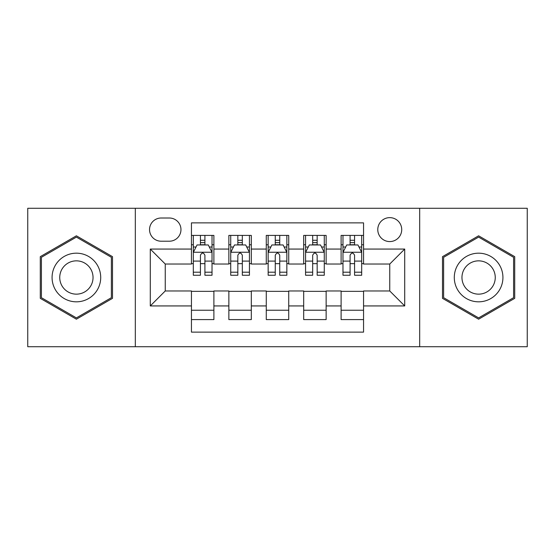 <?xml version="1.0" encoding="UTF-8"?>
<svg xmlns="http://www.w3.org/2000/svg" width="555" height="555" viewBox="0 0 555 555"><rect width="100%" height="100%" fill="white"/><g stroke="black" fill="none" stroke-linecap="round" stroke-linejoin="round"><path stroke-width="0.83" d="M389.749 217.636A11.974 11.974 0 0 0 377.775 229.61A11.974 11.974 0 0 0 389.749 241.578A11.974 11.974 0 0 0 401.723 229.61A11.974 11.974 0 0 0 389.749 217.636M419.677 346.722L527.25 346.722L527.25 208.278L419.677 208.278L419.677 346.722L135.323 346.722L135.323 208.278L27.75 208.278L27.75 346.722L135.323 346.722M363.553 235.41L341.11 235.41L341.11 249.063L326.139 249.063L326.139 264.027L341.11 264.027L341.11 249.063M326.139 249.063L326.139 235.41L303.689 235.41L303.689 249.063L288.725 249.063L288.725 264.027L303.689 264.027L303.689 249.063M288.725 249.063L288.725 235.41L266.275 235.41L266.275 249.063L251.311 249.063L251.311 264.027L266.275 264.027L266.275 249.063M251.311 249.063L251.311 235.41L228.861 235.41L228.861 264.027L213.89 264.027L213.89 235.41L191.447 235.41M191.447 319.59L213.89 319.59L213.89 290.973L228.861 290.973L228.861 319.59L251.311 319.59L251.311 290.973L266.275 290.973L266.275 305.937L251.311 305.937M266.275 305.937L266.275 319.59L288.725 319.59L288.725 290.973L303.689 290.973L303.689 305.937L288.725 305.937M303.689 305.937L303.689 319.59L326.139 319.59L326.139 290.973L341.11 290.973L341.11 305.937L326.139 305.937M161.137 241.21L169.365 241.21A11.599 11.599 0 0 0 180.965 229.61A11.599 11.599 0 0 0 169.365 218.011L161.137 218.011A11.599 11.599 0 0 0 149.538 229.61A11.599 11.599 0 0 0 161.137 241.21M419.677 208.278L135.323 208.278M363.553 249.063L363.553 222.874L191.447 222.874L191.447 264.027L165.251 264.027L165.251 290.973L191.447 290.973L191.447 332.126L363.553 332.126L363.553 290.973L389.749 290.973L389.749 264.027L363.553 264.027L363.553 249.063L404.713 249.063L404.713 305.937L363.553 305.937M191.447 305.937L150.287 305.937L150.287 249.063L191.447 249.063M341.11 305.937L341.11 319.59L363.553 319.59M191.447 244.762L193.313 244.762M200.424 244.762L204.913 244.762M212.024 244.762L213.89 244.762M191.447 263.653L193.313 263.653M200.424 263.653L204.913 263.653M212.024 263.653L213.89 263.653M191.447 291.347L213.89 291.347M191.447 310.238L213.89 310.238M228.861 263.653L230.727 263.653M237.838 263.653L242.327 263.653M249.438 263.653L251.311 263.653M228.861 244.762L230.727 244.762M237.838 244.762L242.327 244.762M249.438 244.762L251.311 244.762M228.861 291.347L251.311 291.347M228.861 310.238L251.311 310.238M266.275 291.347L288.725 291.347M266.275 310.238L288.725 310.238M266.275 244.762L268.148 244.762M275.252 244.762L279.748 244.762M286.852 244.762L288.725 244.762M266.275 263.653L268.148 263.653M275.252 263.653L279.748 263.653M286.852 263.653L288.725 263.653M303.689 291.347L326.139 291.347M303.689 310.238L326.139 310.238M303.689 244.762L305.562 244.762M312.673 244.762L317.162 244.762M324.273 244.762L326.139 244.762M303.689 263.653L305.562 263.653M312.673 263.653L317.162 263.653M324.273 263.653L326.139 263.653M341.11 291.347L363.553 291.347M341.11 310.238L363.553 310.238M341.11 244.762L342.976 244.762M350.087 244.762L354.576 244.762M361.687 244.762L363.553 244.762M341.11 263.653L342.976 263.653M350.087 263.653L354.576 263.653M361.687 263.653L363.553 263.653M165.251 264.027L150.287 249.063M165.251 290.973L150.287 305.937M404.713 249.063L389.749 264.027M404.713 305.937L389.749 290.973M76.389 319.194L112.498 298.347L112.498 256.653L76.389 235.806L40.286 256.653L40.286 298.347L76.389 319.194M514.714 256.653L478.611 235.806L442.502 256.653L442.502 298.347L478.611 319.194L514.714 298.347L514.714 256.653M204.913 240.273L200.424 240.273M212.024 272.207L204.913 272.207L204.913 275.252L212.024 275.252L212.024 252.435L208.278 244.949L197.053 244.949L193.313 252.435L193.313 275.252L200.424 275.252L200.424 272.207L193.313 272.207M193.313 252.435L193.313 235.41M212.024 252.435L212.024 235.41M200.424 244.949L200.424 235.41M204.913 235.41L204.913 244.949M204.913 272.207L204.913 255.238C203.421 252.352 201.923 252.352 200.424 255.238L200.424 272.207M76.389 253.177A24.323 24.323 0 0 0 52.073 277.5A24.323 24.323 0 0 0 76.389 301.823A24.323 24.323 0 0 0 100.712 277.5A24.323 24.323 0 0 0 76.389 253.177M76.389 260.85A16.65 16.65 0 0 0 59.739 277.5A16.65 16.65 0 0 0 76.389 294.15A16.65 16.65 0 0 0 93.039 277.5A16.65 16.65 0 0 0 76.389 260.85M111.375 297.695L76.389 317.897L41.41 297.695L41.41 257.305L76.389 237.103L111.375 257.305L111.375 297.695M457.549 265.339A24.323 24.323 0 0 0 466.45 298.562A24.323 24.323 0 0 0 499.673 289.661A24.323 24.323 0 0 0 490.773 256.438A24.323 24.323 0 0 0 457.549 265.339M464.188 269.175A16.65 16.65 0 0 0 470.286 291.916A16.65 16.65 0 0 0 493.027 285.825A16.65 16.65 0 0 0 486.936 263.084A16.65 16.65 0 0 0 464.188 269.175M513.59 257.305L513.59 297.695L478.611 317.897L443.625 297.695L443.625 257.305L478.611 237.103L513.59 257.305M242.327 240.273L237.838 240.273M249.438 272.207L242.327 272.207L242.327 275.252L249.438 275.252L249.438 252.435L245.698 244.949L234.474 244.949L230.727 252.435L230.727 275.252L237.838 275.252L237.838 272.207L230.727 272.207M230.727 252.435L230.727 235.41M249.438 252.435L249.438 235.41M237.838 244.949L237.838 235.41M242.327 235.41L242.327 244.949M242.327 272.207L242.327 255.238C240.835 252.352 239.337 252.352 237.838 255.238L237.838 272.207M279.748 240.273L275.252 240.273M286.852 272.207L279.748 272.207L279.748 275.252L286.852 275.252L286.852 252.435L283.112 244.949L271.888 244.949L268.148 252.435L268.148 275.252L275.252 275.252L275.252 272.207L268.148 272.207M268.148 252.435L268.148 235.41M286.852 252.435L286.852 235.41M275.252 244.949L275.252 235.41M279.748 235.41L279.748 244.949M279.748 272.207L279.748 255.238C278.249 252.352 276.751 252.352 275.252 255.238L275.252 272.207M317.162 240.273L312.673 240.273M324.273 272.207L317.162 272.207L317.162 275.252L324.273 275.252L324.273 252.435L320.526 244.949L309.301 244.949L305.562 252.435L305.562 275.252L312.673 275.252L312.673 272.207L305.562 272.207M305.562 252.435L305.562 235.41M324.273 252.435L324.273 235.41M312.673 244.949L312.673 235.41M317.162 235.41L317.162 244.949M317.162 272.207L317.162 255.238C315.663 252.352 314.172 252.352 312.673 255.238L312.673 272.207M354.576 240.273L350.087 240.273M361.687 272.207L354.576 272.207L354.576 275.252L361.687 275.252L361.687 252.435L357.947 244.949L346.722 244.949L342.976 252.435L342.976 275.252L350.087 275.252L350.087 272.207L342.976 272.207M342.976 252.435L342.976 235.41M361.687 252.435L361.687 235.41M350.087 244.949L350.087 235.41M354.576 235.41L354.576 244.949M354.576 272.207L354.576 255.238C353.084 252.352 351.586 252.352 350.087 255.238L350.087 272.207M228.861 305.937L213.89 305.937M228.861 249.063L213.89 249.063M211.927 252.248L193.411 252.248M193.313 247.01L196.026 247.01M209.311 247.01L212.024 247.01M200.424 261.107L193.313 261.107M212.024 261.107L204.913 261.107M204.913 242.653L200.424 242.653M249.348 252.248L230.825 252.248M230.727 247.01L233.44 247.01M246.725 247.01L249.438 247.01M237.838 261.107L230.727 261.107M249.438 261.107L242.327 261.107M242.327 242.653L237.838 242.653M286.762 252.248L268.238 252.248M268.148 247.01L270.861 247.01M284.139 247.01L286.852 247.01M275.252 261.107L268.148 261.107M286.852 261.107L279.748 261.107M279.748 242.653L275.252 242.653M324.175 252.248L305.652 252.248M305.562 247.01L308.275 247.01M321.56 247.01L324.273 247.01M312.673 261.107L305.562 261.107M324.273 261.107L317.162 261.107M317.162 242.653L312.673 242.653M361.589 252.248L343.073 252.248M342.976 247.01L345.689 247.01M358.974 247.01L361.687 247.01M350.087 261.107L342.976 261.107M361.687 261.107L354.576 261.107M354.576 242.653L350.087 242.653"/></g></svg>
